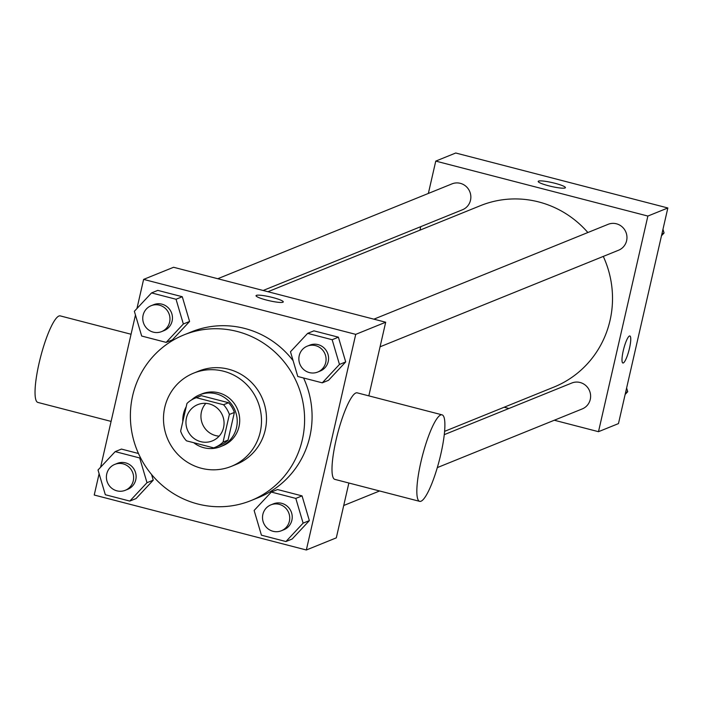<?xml version="1.0" encoding="UTF-8"?>
<svg xmlns="http://www.w3.org/2000/svg" width="703" height="703" viewBox="0 0 703 703"><rect width="100%" height="100%" fill="white"/><g stroke="black" fill="none" stroke-linecap="round" stroke-linejoin="round"><path stroke-width="1.05" d="M219.134 436.15A19.552 18.972 68 0 1 201.427 411.914A19.552 18.972 68 0 1 205.856 403.355M186.444 417.977A19.552 18.972 68 0 1 197.666 404.664A19.552 18.972 68 0 1 222.596 415.666A19.552 18.972 68 0 1 212.341 440.904A19.552 18.972 68 0 1 192.701 437.389A19.552 18.972 68 0 1 186.444 417.977M186.462 440.825L213.668 447.873A26.547 25.765 68 0 0 214.969 447.389A26.547 25.765 68 0 0 223.053 442.108L229.38 414.454A26.547 25.765 68 0 0 223.545 404.752L196.339 397.696A26.547 25.765 68 0 0 195.039 398.179A26.547 25.765 68 0 0 186.963 403.46L180.627 431.115A26.547 25.765 68 0 0 186.462 440.825M223.545 404.752L228.545 402.722L201.33 395.675L196.339 397.696M195.039 398.179L200.039 396.158A26.547 25.765 68 0 1 201.33 395.675M228.545 402.722A26.547 25.765 68 0 1 234.38 412.433L229.38 414.454M214.969 447.389L219.96 445.368A26.547 25.765 68 0 0 228.044 440.087L234.38 412.433M193.72 442.705A27.927 27.109 -112 0 0 220.478 446.651A27.927 27.109 -112 0 0 237.131 419.032A27.927 27.109 -112 0 0 216.173 393.812A27.927 27.109 -112 0 0 199.52 394.875A27.927 27.109 -112 0 0 191.541 399.928M186.216 406.738A27.927 27.109 -112 0 0 182.806 421.58M199.52 394.875L202.016 393.865A27.927 27.109 68 0 1 218.668 392.801A27.927 27.109 68 0 1 239.626 418.021A27.927 27.109 68 0 1 222.983 445.64L220.478 446.651M228.044 440.087L223.053 442.108M223.607 371.237A50.273 48.788 -112 0 0 193.624 373.152A50.273 48.788 -112 0 0 167.27 438.066A50.273 48.788 -112 0 0 231.366 466.353A50.273 48.788 -112 0 0 261.331 416.633A50.273 48.788 -112 0 0 223.607 371.237M231.366 466.353L236.357 464.332A50.273 48.788 -112 0 0 266.323 414.603A50.273 48.788 -112 0 0 228.598 369.216A50.273 48.788 -112 0 0 198.624 371.131L193.624 373.152M237.245 331.482A89.378 86.741 -112 0 0 183.94 334.892A89.378 86.741 -112 0 0 137.094 450.289A89.378 86.741 -112 0 0 251.033 500.571A89.378 86.741 -112 0 0 304.302 412.178A89.378 86.741 -112 0 0 237.245 331.482M183.94 334.892L191.436 331.86A89.378 86.741 68 0 1 244.732 328.45A89.378 86.741 68 0 1 293.125 360.701M303.573 377.994A89.378 86.741 68 0 1 258.528 497.539L251.033 500.571M322.282 382.836L328.521 380.305L345.709 361.922L338.398 337.185L313.907 330.841L307.659 333.363L290.48 351.755L297.782 376.492L322.282 382.836L339.461 364.444L332.159 339.716L307.659 333.363M285.928 541.538L292.176 539.008L309.355 520.624L302.053 495.887L277.553 489.534L271.314 492.065L254.126 510.457L261.437 535.194L285.928 541.538L303.116 523.146L295.805 498.409L271.314 492.065M99.114 473.717L94.228 495.026L306.341 549.992L355.727 334.364L143.614 279.399L136.944 308.538M135.459 315.014L100.599 467.24M166.163 342.387L172.402 339.857L189.59 321.464L182.279 296.728L157.788 290.383L151.549 292.914L134.361 311.297L141.672 336.034L166.163 342.387L183.351 323.995L176.04 299.258L151.549 292.914M129.818 501.081L136.057 498.559L153.245 480.167L151.567 474.499L153.245 480.167L146.997 482.697L139.695 457.961L115.204 451.616L98.016 469.999L105.327 494.736L129.818 501.081L146.997 482.697M121.443 449.085L138.465 453.497L121.443 449.085L115.204 451.616M368.829 395.859L385.692 322.229L173.579 267.272L143.614 279.399M385.692 322.229L355.727 334.364M256.033 295.682A13.963 1.968 -167.1 0 1 256.393 295.365A13.963 1.968 -167.1 0 1 271.437 297.193A13.963 1.968 -167.1 0 1 283.265 301.912A13.963 1.968 -167.1 0 1 269.214 300.717A13.963 1.968 -167.1 0 1 256.033 295.673A13.963 1.968 -167.1 0 1 256.393 295.357A13.963 1.968 -167.1 0 1 271.42 297.202A13.963 1.968 -167.1 0 1 283.256 301.921M306.341 549.992L336.306 537.857L348.873 483.014M419.656 501.353L334.813 479.367A44.684 8.744 -75.5 0 1 336.034 440.157A44.684 8.744 -75.5 0 1 357.229 392.854L442.073 414.84A44.684 8.744 -75.5 0 1 439.331 460.289A44.684 8.744 -75.5 0 1 419.656 501.353A44.684 8.744 -75.5 0 1 420.877 462.143A44.684 8.744 -75.5 0 1 442.073 414.84M131.057 334.25L60.273 315.902A44.684 8.744 104.5 0 0 40.598 356.966A44.684 8.744 104.5 0 0 37.857 402.424L111.092 421.405M267.931 291.719L480.395 205.68A97.866 94.975 68 0 1 587.866 232.526M603.288 256.41A97.866 94.975 68 0 1 553.859 387.107L444.612 431.343M373.891 319.171L608.113 224.327A13.963 13.55 68 0 1 625.916 232.183A13.963 13.55 68 0 1 618.596 250.215L380.068 346.807M217.781 278.722L452.003 183.87A13.963 13.55 68 0 1 469.806 191.726A13.963 13.55 68 0 1 462.486 209.758L263.15 290.48M444.278 434.656L571.767 383.03A13.963 13.55 68 0 1 589.571 390.886A13.963 13.55 68 0 1 582.251 408.918L437.301 467.609M554.289 420.236L598.49 431.686L647.876 216.058L435.763 161.101L428.355 193.448M420.746 226.665L419.946 230.162M504.139 407.239L508.919 408.478M598.49 431.686L618.464 423.601L667.85 207.974L647.876 216.058M667.85 207.974L455.737 153.008L435.763 161.101M538.19 181.418A13.963 1.968 -167.1 0 1 538.551 181.11A13.963 1.968 -167.1 0 1 553.595 182.938A13.963 1.968 -167.1 0 1 565.414 187.657A13.963 1.968 -167.1 0 1 551.363 186.453A13.963 1.968 -167.1 0 1 538.19 181.418A13.963 1.968 -167.1 0 1 538.551 181.102A13.963 1.968 -167.1 0 1 553.577 182.938A13.963 1.968 -167.1 0 1 565.414 187.657M623.253 350.744A13.963 2.733 -75.5 0 1 629.879 335.964A13.963 2.733 -75.5 0 1 629.027 350.164A13.963 2.733 -75.5 0 1 622.876 363.003A13.963 2.733 -75.5 0 1 623.253 350.744M629.879 335.964A13.963 2.733 -75.5 0 1 629.018 350.164A13.963 2.733 -75.5 0 1 622.867 363.003M625.134 394.462L627.717 391.703L626.619 387.986M627.717 391.703L625.573 392.573M661.488 235.76L664.071 233.001L662.973 229.283M664.071 233.001L661.918 233.871M114.774 464.419L117.269 463.4A13.963 13.55 68 0 1 135.073 471.265A13.963 13.55 68 0 1 127.753 489.288L125.248 490.307A13.963 13.55 68 0 1 106.751 473.927A13.963 13.55 68 0 1 132.577 472.275A13.963 13.55 68 0 1 125.248 490.307M140.459 457.644L139.695 457.961M136.057 498.559L153.245 480.167M270.883 504.868L273.379 503.858A13.963 13.55 68 0 1 291.183 511.714A13.963 13.55 68 0 1 283.863 529.746L281.367 530.756A13.963 13.55 68 0 1 262.869 514.376A13.963 13.55 68 0 1 288.687 512.724A13.963 13.55 68 0 1 281.367 530.756M292.176 539.008L309.355 520.624L303.116 523.146M309.355 520.624L302.053 495.887L295.805 498.409M302.053 495.887L277.553 489.534M151.119 305.717L153.614 304.707A13.963 13.55 68 0 1 171.418 312.563A13.963 13.55 68 0 1 164.098 330.595L161.602 331.605A13.963 13.55 68 0 1 143.104 315.225A13.963 13.55 68 0 1 168.922 313.573A13.963 13.55 68 0 1 161.602 331.605M172.402 339.857L189.59 321.464L183.351 323.995M189.59 321.464L182.279 296.728L176.04 299.258M182.279 296.728L157.788 290.383M307.229 346.166L309.724 345.155A13.963 13.55 68 0 1 327.528 353.011A13.963 13.55 68 0 1 320.208 371.043L317.712 372.054A13.963 13.55 68 0 1 299.214 355.674A13.963 13.55 68 0 1 325.032 354.022A13.963 13.55 68 0 1 317.712 372.054M328.521 380.305L345.709 361.922L339.461 364.444M345.7 361.922L338.398 337.185L332.159 339.716M338.398 337.185L313.907 330.841M379.602 490.975L343.714 505.51"/></g></svg>
